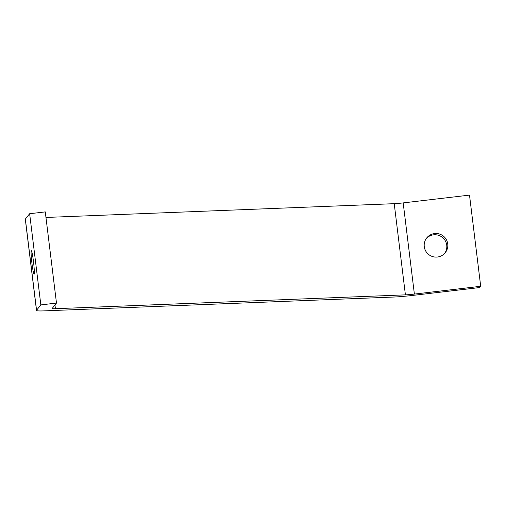<?xml version="1.0" encoding="UTF-8"?>
<svg xmlns="http://www.w3.org/2000/svg" width="506" height="506" viewBox="0 0 506 506"><rect width="100%" height="100%" fill="white"/><g stroke="black" fill="none" stroke-linecap="round" stroke-linejoin="round"><path stroke-width="0.76" d="M43.642 310.886A28.943 2.068 -7 0 1 36.495 310.406A28.943 2.068 -7 0 1 36.552 310.241L40.841 304.909L56.476 303.069L52.194 308.407A13.156 0.942 173 0 0 52.169 308.477A13.156 0.942 173 0 0 55.413 308.698L405.414 294.859A13.156 0.942 173 0 0 414.382 294.081L480.7 286.288L479.688 287.547L413.37 295.34A28.943 2.068 -7 0 1 393.643 297.047L43.642 310.886M36.552 310.241L25.357 219.066A28.943 2.068 173 0 0 25.3 219.225L36.495 310.406M25.357 219.066L29.645 213.728L40.841 304.909M31.96 263.405A11.84 0.867 83.3 0 1 31.334 250.704A11.84 0.867 83.3 0 1 33.573 262.361A11.84 0.867 83.3 0 1 34.098 274.227A11.84 0.867 83.3 0 1 31.96 263.405M444.711 253.323A11.84 11.777 38.8 0 0 438.601 235.328A11.84 11.777 38.8 0 0 426.286 238.528M414.382 294.081L403.187 202.9A13.156 0.942 -7 0 1 394.218 203.678L405.414 294.859M45.964 217.453L394.218 203.678M29.645 213.728L45.281 211.894L56.476 303.069M447.734 243.917A11.84 11.777 -141.2 0 1 428.633 254.48A11.84 11.777 -141.2 0 1 439.227 233.955A11.84 11.777 -141.2 0 1 447.734 243.917M403.187 202.9L469.505 195.114L480.7 286.288M55.413 308.698L54.958 304.966"/></g></svg>
